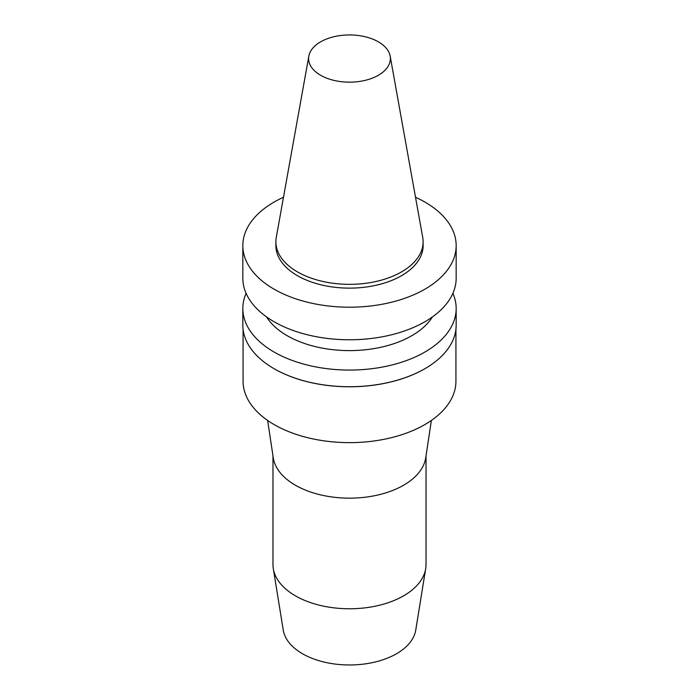 <?xml version="1.0" encoding="UTF-8"?>
<svg xmlns="http://www.w3.org/2000/svg" width="699" height="699" viewBox="0 0 699 699"><rect width="100%" height="100%" fill="white"/><g stroke="black" fill="none" stroke-linecap="round" stroke-linejoin="round"><path stroke-width="1.05" d="M378.412 75.247A40.892 23.609 180 0 1 331.92 79.869A40.892 23.609 180 0 1 308.827 56.121A40.892 23.609 180 0 1 349.5 34.95A40.892 23.609 180 0 1 390.173 56.121A40.892 23.609 180 0 1 378.412 75.247M390.173 56.121L422.729 237.45A73.622 42.508 180 0 1 423.122 241.837A73.622 42.508 180 0 1 401.558 271.894A73.622 42.508 180 0 1 321.322 281.103A73.622 42.508 180 0 1 275.878 241.837A73.622 42.508 180 0 1 276.271 237.45L308.827 56.121M423.122 241.837L423.122 245.62A73.622 42.508 180 0 1 401.558 275.677A73.622 42.508 180 0 1 321.322 284.895A73.622 42.508 180 0 1 275.878 245.62L275.878 241.837M415.512 197.249A106.667 61.582 180 0 1 456.167 245.62A106.667 61.582 180 0 1 424.922 289.168A106.667 61.582 180 0 1 308.678 302.518A106.667 61.582 180 0 1 242.833 245.62A106.667 61.582 180 0 1 283.488 197.249M456.167 245.62L456.167 278.185A106.667 61.582 180 0 1 424.922 321.732A106.667 61.582 180 0 1 308.678 335.083A106.667 61.582 180 0 1 242.833 278.185L242.833 245.62M432.445 316.909A88.118 50.87 180 0 1 411.807 335.703A88.118 50.87 180 0 1 266.555 316.909M452.891 293.335A106.667 61.582 180 0 1 456.167 308.477A106.667 61.582 180 0 1 424.922 352.025A106.667 61.582 180 0 1 308.678 365.376A106.667 61.582 180 0 1 242.833 308.477A106.667 61.582 180 0 1 246.109 293.335M456.167 308.477L456.167 325.14A106.667 61.582 180 0 1 424.931 368.688A106.667 61.582 180 0 1 424.922 368.688A106.667 61.582 180 0 1 274.069 368.688A106.667 61.582 180 0 1 242.833 325.14L242.833 308.477M424.843 368.731A106.431 61.451 180 0 1 424.765 368.784A106.431 61.451 180 0 1 274.235 368.784A106.431 61.451 180 0 1 274.157 368.731M455.931 329.203L455.931 381.182A106.431 61.451 180 0 1 424.765 424.634A106.431 61.451 180 0 1 308.766 437.958A106.431 61.451 180 0 1 243.069 381.182L243.069 329.203M431.37 420.449L425.735 457.81A76.523 44.177 180 0 1 403.611 485.211A76.523 44.177 180 0 1 323.314 495.486A76.523 44.177 180 0 1 273.265 457.81L267.63 420.449M426.023 455.897L426.023 564.591A76.523 44.177 180 0 1 425.691 568.698A76.523 44.177 180 0 1 403.611 595.828A76.523 44.177 180 0 1 323.541 606.147A76.523 44.177 180 0 1 273.309 568.698A76.523 44.177 180 0 1 272.977 564.591L272.977 455.897M425.691 568.698L415.739 630.14A66.527 38.41 180 0 1 396.543 653.722A66.527 38.41 180 0 1 326.931 662.696A66.527 38.41 180 0 1 283.261 630.14L273.309 568.698"/></g></svg>
